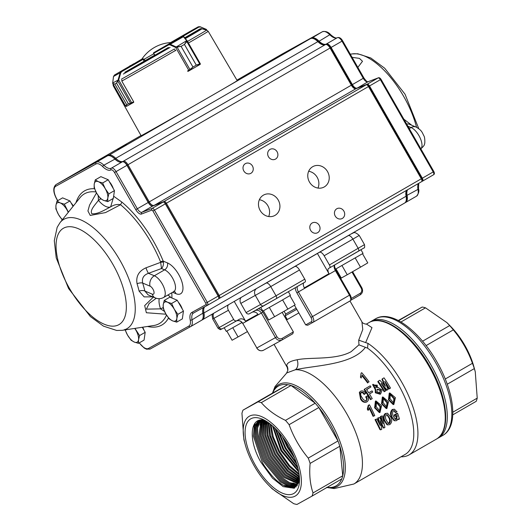 <?xml version="1.0" encoding="UTF-8"?>
<svg xmlns="http://www.w3.org/2000/svg" width="531" height="531" viewBox="0 0 531 531"><rect width="100%" height="100%" fill="white"/><g stroke="black" fill="none" stroke-linecap="round" stroke-linejoin="round"><path stroke-width="0.8" d="M296.783 309.327L285.174 315.826L285.665 314.013L296.119 308.166L285.671 314.013L284.098 311.259M390.026 394.314L393.889 398.768L393.464 403.142M394.506 398.675L390.298 394.168L390.006 398.648L393.803 403.168L394.506 398.675M389.794 392.947L389.25 393.166L388.46 399.81L393.126 404.542L393.81 404.536L389.057 399.684L389.794 392.947L395.409 397.706L393.81 404.536M383.11 398.303L386.973 402.763L386.548 407.131M387.59 402.671L383.382 398.164L383.09 402.644L386.887 407.164L387.59 402.671M382.878 396.942L382.327 397.161L381.537 403.806L386.21 408.538L386.887 408.531L382.141 403.679L382.878 396.942L388.493 401.702L386.887 408.531M376.194 402.299L380.057 406.759L379.625 411.127M380.674 406.666L376.459 402.159L376.167 406.64L379.97 411.16L380.674 406.666M375.955 400.932L375.41 401.157L374.62 407.801L379.293 412.534L379.97 412.521L375.225 407.675L375.955 400.932L381.577 405.691L379.97 412.521M373.89 385.287L376.891 385.639L376.944 387.617M377.309 385.187L374.056 385.041L374.116 386.973L377.183 387.424L377.309 385.187M377.05 389.402L380.262 390.391L379.665 392.907M380.747 390.046L377.262 389.183L376.891 391.752L379.924 392.761L380.747 390.046M452.81 412.222L477.223 398.131L475.265 371.74L473.844 366.589A46.038 20.536 -120 0 0 450.627 326.366L446.956 322.649L425.504 307.827A57.64 25.714 60 0 0 422.205 307.037L398.283 320.498M422.576 341.214L449.671 325.569L446.956 322.649M449.671 325.569A57.64 25.714 60 0 1 453.315 329.884C461.658 339.886 468.043 351.031 472.457 363.304A57.64 25.714 60 0 1 474.316 368.607L475.265 371.74M477.223 398.131A57.64 25.714 60 0 1 476.201 401.317L452.757 414.85M418.899 350.945L424.236 357.476M273.744 278.602L260.98 285.97M346.066 236.853L333.309 244.214M254.329 466.099A46.038 20.536 60 0 1 245.322 444.898A46.038 20.536 60 0 1 266.144 419.032A46.038 20.536 60 0 1 301.356 480.024A46.038 20.536 60 0 1 268.547 485.122A46.038 20.536 60 0 1 254.329 466.099M268.547 485.122L272.217 488.839L293.67 503.66A57.64 25.714 -120 0 0 296.968 504.45L312.002 496.12A57.64 25.714 -120 0 0 313.024 492.934C310.091 484.265 309.122 474.422 310.117 463.41A57.64 25.714 -120 0 0 308.259 458.107C299.915 448.098 293.537 436.96 289.116 424.681A57.64 25.714 -120 0 0 285.472 420.373C275.483 415.614 267.432 409.7 261.305 402.631A57.64 25.714 -120 0 0 258.006 401.841L242.972 410.171A57.64 25.714 -120 0 0 241.95 413.357L243.908 439.748L245.322 444.898M287.012 319.038L286.255 319.476M258.378 308.776A6.624 5.927 -119 0 1 262.905 312.162L276.996 336.767A3.976 3.558 61 0 0 282.054 338.433L293.371 331.902L282.173 312.354M294.446 305.239L305.697 324.886L311.392 321.726A3.976 1.772 -120 0 0 310.967 317.419L296.875 292.813A6.624 2.954 60 0 1 295.276 287.702M293.537 455.578L287.868 446.817L283.926 438.752M282.253 436.482L287.238 447.182L294.639 458.187M296.258 462.547L285.804 448.005L279.306 432.845M278.158 431.537L285.14 448.39L296.802 464.207M297.665 467.174L283.746 449.199L276.027 429.254M275.051 428.278L283.036 449.604L298.01 468.515M298.522 470.798L281.682 450.388L273.319 426.639M272.443 425.855L280.939 450.819L298.747 471.953M299.053 473.805L289.574 465.587L279.618 451.576L273.233 436.821L270.976 424.621M270.173 423.977L272.164 436.316L278.835 452.027L289.395 466.703L299.192 474.827M299.351 476.353L288.937 468.302L277.56 452.764L270.518 435.765L268.918 423.028M268.168 422.497L269.509 435.513L276.737 453.242L288.605 469.285L299.424 477.269M299.491 478.531L288.021 470.658L275.496 453.959L268.036 435.294L267.086 421.767M266.389 421.322L267.033 435.181L274.633 454.456L287.563 471.548L299.511 479.347M299.451 480.363L286.846 472.703L273.432 455.147L265.653 435.095L265.473 420.771M264.81 420.492L264.664 435.141L272.536 455.664L286.269 473.526L299.238 481.04M298.94 481.856L285.505 474.561L271.368 456.335L263.389 435.294L263.947 420.3M263.283 420.194L262.374 435.427L270.432 456.879L284.895 475.404L298.668 482.473M298.309 483.15L284.165 476.4L269.31 457.53L261.159 435.599L262.506 420.114M261.869 420.087L260.11 435.705L268.334 458.094L283.527 477.263L297.977 483.708M297.579 484.265L289.521 482.652L282.811 478.199L267.246 458.718L258.929 435.818L261.179 420.094M260.568 420.14L257.615 427.979L257.847 435.938L266.23 459.302L282.167 479.101L289.222 483.588L297.181 484.757M296.756 485.208L288.964 484.531L281.503 480.011L265.181 459.906L256.725 436.044L256.652 427.767L259.971 420.227M259.413 420.346L255.743 427.442L255.61 436.143L264.133 460.516L280.872 480.967L288.804 485.487L296.291 485.626M295.827 485.984L288.718 486.363L280.229 481.829L263.117 461.1L254.528 436.15L254.953 426.924L258.975 420.459M258.604 420.605L254.256 426.194L253.367 436.077L262.029 461.731C263.27 464.539 266.662 469.304 272.204 476.022C275.967 480.157 279.691 483.223 283.362 485.234L293.842 487.498L299.504 480.648M299.511 480.143A37.648 16.793 60 0 1 295.402 486.27A37.648 16.793 60 0 1 283.362 485.234M255.484 465.461A43.077 19.216 60 0 1 245.355 428.364A43.077 19.216 60 0 1 262.281 419.165A43.077 19.216 60 0 1 299.311 483.303A43.077 19.216 60 0 1 282.684 493.279A43.077 19.216 60 0 1 255.484 465.461M299.491 480.947L294.161 488.241L283.176 486.635L272.522 478.199L260.973 462.328C247.599 439.363 250.068 415.581 265.148 420.579M272.695 393.006L287.729 384.676A57.64 25.714 -120 0 0 272.695 393.006L242.972 410.171M258.006 401.841L287.729 384.676A57.64 25.714 60 0 1 291.028 385.466L261.305 402.631M285.472 420.373L315.195 403.215A57.64 25.714 -120 0 0 291.028 385.466L315.195 403.215A57.64 25.714 60 0 1 318.839 407.523L289.116 424.681M308.259 458.107L337.981 440.942A57.64 25.714 -120 0 0 318.839 407.523L337.981 440.942A57.64 25.714 60 0 1 339.84 446.246L310.117 463.41M313.024 492.934L342.747 475.769A57.64 25.714 -120 0 0 339.84 446.246L342.747 475.769A57.64 25.714 60 0 1 341.725 478.955L312.002 496.12M326.691 487.285A57.64 25.714 -120 0 0 341.725 478.955M366.47 324.056L371.985 327.647L365.64 342.608L367.956 343.358L367.578 348.157L365.401 347.327C352.292 365.122 314.989 365.255 295.349 369.742L286.76 372.935L275.038 386.528L272.476 393.132M274.056 344.387L287.284 367.485L287.822 370.432L286.587 373.054M367.578 348.157A64.928 28.966 60 0 1 408.366 406.295A64.928 28.966 60 0 1 405.226 454.363L353.878 484.007A64.928 28.966 60 0 0 349.982 419.682A64.928 28.966 60 0 0 295.349 369.742A7.952 5.575 77.3 0 0 297.088 359.766C310.701 356.912 335.519 360.297 351.117 351.695L358.936 344.851L358.724 340.139L362.773 329.492L361.923 321.846C362.746 324.129 367.923 324.368 366.576 324.029M367.956 343.358A67.311 30.028 60 0 1 411.784 403.606A67.311 30.028 60 0 1 409.056 454.908A67.311 30.028 60 0 1 401.005 456.799M307.728 325.244L313.058 322.29L307.728 325.244L305.697 324.886M286.521 319.947L298.847 312.925M293.371 331.902L292.813 333.74L282.2 339.867A5.303 4.746 -119 0 1 282.134 339.906A5.303 4.746 -119 0 1 275.456 337.643L261.365 313.038L242.747 323.359L256.838 347.964L276.996 336.767M287.284 367.485L286.747 365.494C287.019 362.925 290.464 361.014 297.088 359.766M385.825 383.9A64.928 28.966 60 0 1 388.904 389.004L389.415 388.705A66.249 29.557 60 0 0 384.875 381.331L384.783 381.431M384.875 381.331L388.008 389.522L386.634 390.312L382.725 385.825M384.663 391.453A66.249 29.557 60 0 0 378.191 381.218L377.807 381.716A64.928 28.966 60 0 1 384.145 391.745L385.738 390.829A66.249 29.557 60 0 0 381.198 383.455L381.218 383.482M384.53 385.247L381.968 379.307L382.353 378.815L385.42 386.256L379.864 380.249L378.191 381.218M380.634 393.942L375.822 392.449L375.649 389.11L373.001 384.278L382.134 390.053L380.634 393.942L380.116 394.234L375.344 392.807L375.205 389.515L372.689 384.683M370.943 386.933L366.516 389.495A66.249 29.557 60 0 1 368.687 392.801L372.039 390.862A66.249 29.557 60 0 1 372.762 392.004L369.41 393.942A66.249 29.557 60 0 1 372.231 398.635L370.983 399.352A66.249 29.557 60 0 0 364.512 389.11L370.193 385.831A66.249 29.557 60 0 1 370.943 386.933L366.636 389.674M372.762 392.004L369.463 394.029M364.512 389.11L364.133 389.608A64.928 28.966 60 0 1 370.472 399.644L370.983 399.352M365.72 393.371L364.531 394.055C363.728 392.542 362.653 391.971 361.299 392.343C360.257 393.929 360.556 395.714 362.195 397.692C363.197 399.843 364.611 400.805 366.43 400.58C367.392 399.412 367.293 398.077 366.125 396.571L367.372 395.854C368.945 398.223 368.859 400.188 367.113 401.755L366.596 402.04C364.047 402.81 362.023 401.781 360.516 398.954L359.341 392.442L360.542 391.241C362.653 390.451 364.379 391.155 365.72 393.371L364.1 394.487C363.317 393.006 362.255 392.449 360.901 392.821L360.735 392.933M365.932 400.898C366.894 399.724 366.802 398.409 365.66 396.949L366.125 396.571M360.682 376.253L361.107 373.094L361.757 372.722A66.249 29.557 60 0 1 369.078 381.816L367.996 382.439A66.249 29.557 60 0 0 362.155 375.052L361.837 376.393M362.003 375.842A64.928 28.966 60 0 1 367.664 383.004M360.781 375.955L360.403 377.096A64.928 28.966 60 0 1 361.213 378.052M395.894 412.58L394.208 410.582L393.425 410.768C392.309 412.434 392.296 414.286 393.378 416.317L395.482 419.45L396.498 419.351L397.234 416.045A66.249 29.557 60 0 0 397.002 415.355L395.329 416.324A66.249 29.557 60 0 0 394.918 415.129L397.673 413.536A66.249 29.557 60 0 1 399.445 419.025L398.529 419.556L398.104 418.786L396.69 420.618L394.752 420.791L393.962 420.519L391.393 417.008C390.013 414.12 390.298 411.618 392.256 409.494L394.407 409.202L397.082 411.897L395.177 412.441L393.863 410.596M395.084 419.264L395.741 419.092L396.491 415.833A64.928 28.966 60 0 0 396.438 415.68M394.918 415.129L394.188 414.957A64.928 28.966 60 0 1 394.586 416.125L395.329 416.324M394.188 414.957L396.942 413.364L397.673 413.536M386.92 424.621L384.238 420.698C382.878 417.89 383.209 415.507 385.234 413.549L387.524 413.224L385.234 413.549M381.842 421.627L380.415 416.483L382.293 415.866L384.909 427.422L383.827 428.046L383.063 427.76L380.448 422.371M383.827 428.046L380.163 420.592L381.776 429.234L380.694 429.858L379.93 429.572L375.012 419.603L376.891 418.986L375.012 419.603M378.961 423.2L377.714 418.043L379.592 417.426L377.714 418.043M380.415 416.483L382.293 415.866M367.319 409.102L367.897 408.923A66.249 29.557 60 0 1 368.507 410.124L367.917 410.271A64.928 28.966 60 0 0 367.319 409.102L368.235 405.359L369.437 404.761A66.249 29.557 60 0 1 374.747 415.64L373.008 416.271A64.928 28.966 60 0 0 369.251 408.359M304.767 279.18L299.497 269.987L270.744 286.587L276.014 295.787L304.767 279.18A2.648 1.181 60 0 1 305.06 282.054A2.648 1.181 60 0 1 305.053 282.054L276.312 298.648A2.648 1.181 -120 0 0 276.014 295.787L246.092 312.606L240.822 303.407A5.303 4.746 -119 0 1 241.12 297.44M324.149 255.756L329.412 264.949L364.498 244.632L359.228 235.432L324.149 255.756A5.303 2.363 -120 0 0 319.443 252.305L294.798 266.529A5.303 2.363 60 0 1 299.497 269.987M303.832 282.764A5.303 2.363 60 0 0 304.316 287.888L328.968 273.657A5.303 2.363 -120 0 1 328.649 268.407A5.303 2.363 -120 0 1 328.662 268.401L329.698 267.823A2.648 1.181 -120 0 0 329.705 267.823A2.648 1.181 -120 0 0 329.412 264.949M233.68 319.483L228.416 310.283L213.933 318.308L219.203 327.508L233.68 319.483A2.648 2.37 61 0 0 237.052 320.598L239.109 319.41A5.303 4.746 61 0 1 239.169 319.37A5.303 4.746 61 0 1 245.554 321.169L234.237 301.416M228.363 304.807A5.303 4.746 61 0 0 228.416 310.283M398.602 320.664L422.205 307.037M400.971 321.992L425.504 307.827M445.257 379.008L472.457 363.304M447.248 384.232L474.316 368.607M426.101 345.595L453.315 329.884M365.401 347.327L358.936 344.851M365.64 342.608L358.724 340.139M287.822 370.432A7.952 7.699 7.4 0 0 286.747 365.494M263.88 305.73L249.464 313.715A2.648 2.37 -119 0 1 246.092 312.606M252.125 312.241A5.303 4.746 -119 0 1 257.96 314.292L245.554 321.169M361.452 377.368A66.249 29.557 60 0 0 360.629 376.386L361.107 373.094M369.078 381.816L367.996 382.439M367.113 401.755C364.551 402.498 362.507 401.436 360.974 398.562L360.516 398.954M360.974 398.562L359.739 391.931M364.531 394.055L364.1 394.487M360.907 392.668L361.299 392.343L360.901 392.821M375.649 389.11L375.205 389.515M375.822 392.449L375.344 392.807M381.311 383.389L387.145 390.019M382.353 378.815L384.026 377.846A66.249 29.557 60 0 1 390.497 388.081L389.415 388.705M368.235 405.359L369.437 404.761M367.897 408.923L368.786 405.14M373.665 416.264A66.249 29.557 60 0 0 369.483 407.516L368.507 410.124M375.702 419.669L380.694 429.858M378.404 418.109L380.136 425.47L376.891 418.986M381.105 416.55L383.057 423.784L379.592 417.426M386.913 424.621L387.703 424.9L384.968 420.871L384.238 420.698M387.703 424.9L389.774 424.614C391.885 422.683 392.283 420.28 390.969 417.406L387.524 413.224M384.968 420.871C383.581 417.997 383.9 415.581 385.918 413.616M386.269 420.121L388.413 423.546L389.415 423.439C390.604 421.846 390.683 420.081 389.674 418.156L387.179 414.658L386.402 414.824C385.26 416.397 385.214 418.162 386.269 420.121M388.015 423.353L389.415 423.439M388.659 423.174C389.854 421.614 389.946 419.882 388.944 417.983L389.674 418.156M388.944 417.983L386.847 414.665M398.529 419.556L397.911 419.331M394.752 420.791L392.13 417.193L391.393 417.008M392.13 417.193C390.716 414.24 390.989 411.698 392.947 409.56L392.256 409.494M392.947 409.56L394.407 409.202M396.498 419.351L395.741 419.092M328.968 273.657L317.385 253.44M294.732 487.976L290.324 487.77M254.07 426.771L255.238 422.875M296.351 486.854L295.229 486.92M293.338 486.768L290.019 485.852M256.022 426.194L256.997 422.384M257.429 421.388L257.628 420.99M297.38 485.739L296.836 485.726M295.209 485.553L291.512 484.438M257.986 425.663L258.982 421.382M297.081 484.332L292.979 482.991M259.964 425.178L260.973 420.373M298.402 482.991L294.406 481.517M261.962 424.747L262.726 420.134M299.106 481.418L295.8 479.991M263.98 424.369L264.425 420.399M299.511 479.599L297.141 478.424M266.018 424.057L266.17 421.189M299.431 477.369L298.442 476.798M268.075 423.811L268.075 422.43M224.182 327.727L226.272 331.371L241.977 322.503M288.36 291.692L290.43 295.302L279.85 301.489L262.838 311.106L260.748 307.462M335.486 269.171L363.051 253.38L360.974 249.762M362.514 253.718L367.771 262.898L360.489 267.173L355.219 257.98M341.971 265.56L347.241 274.753L360.489 267.173M336.017 268.892L341.267 278.058L347.241 274.753M289.893 295.648L295.15 304.821L287.868 309.095L282.605 299.902M269.356 307.482L274.62 316.675L287.868 309.095M263.403 310.821L268.653 319.987L274.62 316.675M232.79 327.746L238.054 336.939L247.327 331.636M226.837 331.085L232.087 340.252L238.054 336.939M113.315 188.644A9.711 4.334 -120 0 0 111.663 184.98A9.711 4.334 -120 0 0 109.333 181.688M144.06 330.348A9.711 4.334 -120 0 0 142.693 327.202M73.311 206.035A9.711 4.334 -120 0 0 71.068 202.895M182.325 309.142A9.711 4.334 -120 0 0 180.673 305.478A9.711 4.334 -120 0 0 178.343 302.185M352.099 57.348L359.421 58.37L362.494 61.297L357.848 67.384M403.865 119.19L411.664 125.177A65.174 29.072 60 0 1 411.678 125.216M317.983 188.08A11.662 10.434 61 0 0 317.186 177.321A11.662 10.434 61 0 0 308.664 171.267M327.534 171.593A11.662 10.434 61 0 0 312.845 166.608A11.662 10.434 61 0 0 309.367 181.867A11.662 10.434 61 0 0 324.149 187.005A11.662 10.434 61 0 0 327.534 171.593M268.686 216.535A11.662 10.434 61 0 0 267.896 205.782A11.662 10.434 61 0 0 259.374 199.729M278.237 200.048A11.662 10.434 61 0 0 263.549 195.069A11.662 10.434 61 0 0 260.071 210.329A11.662 10.434 61 0 0 274.852 215.467A11.662 10.434 61 0 0 278.237 200.048M277.089 151.753A5.562 4.978 61 0 0 270.08 149.377A5.562 4.978 61 0 0 268.42 156.658A5.562 4.978 61 0 0 275.476 159.114A5.562 4.978 61 0 0 277.089 151.753M319.231 225.343A5.562 4.978 61 0 0 312.221 222.96A5.562 4.978 61 0 0 310.562 230.242A5.562 4.978 61 0 0 317.618 232.697A5.562 4.978 61 0 0 319.231 225.343M252.444 165.984A5.562 4.978 61 0 0 245.428 163.608A5.562 4.978 61 0 0 243.775 170.889A5.562 4.978 61 0 0 250.824 173.345A5.562 4.978 61 0 0 252.444 165.984M343.882 211.112A5.562 4.978 61 0 0 336.866 208.729A5.562 4.978 61 0 0 335.207 216.017A5.562 4.978 61 0 0 342.263 218.467A5.562 4.978 61 0 0 343.882 211.112M165.984 314.213L146.364 312.739L144.678 305.597L153.373 297.094M152.789 296.849L144.133 296.882L139.089 291.121A65.174 29.072 -120 0 0 137.058 283.72C135.783 276.379 138.757 271.075 145.985 267.803L160.674 262.341L160.535 261.823A2.648 0.697 157.8 0 1 163.209 261.126L163.448 262.168A2.648 0.611 -9 0 0 160.674 262.341L161.49 268.533A13161.047 5969.017 164.7 0 1 148.468 273.306C143.602 275.025 141.671 278.277 142.686 283.069A5.303 2.131 -17.4 0 0 137.058 283.72M113.641 196.211L121.891 202.112L120.55 204.72L105.503 212.586L90.263 215.44L87.927 210.966L89.566 205.105L96.503 192.886M95.812 161.723L86.672 166.98L95.812 161.723M291.154 49.662L282.014 54.919L291.154 49.662M260.13 66.853L250.984 72.11L260.13 66.853M126.843 144.525L117.696 149.782L126.843 144.525M77.095 201.315L76.71 200.658L75.873 202.835M171.918 298.004L171.865 292.714M147.439 326.479L148.932 326.757L148.693 326.286M343.325 238.432L404.556 203.081A13.248 5.914 -120 0 0 404.595 203.054A13.248 5.914 -120 0 0 406.268 200.054A13.248 5.914 -120 0 0 406.069 196.251A13.248 5.914 60 0 1 405.876 192.454A13.248 5.914 60 0 1 406.633 190.304M204.614 306.872A13.248 5.914 -120 0 0 203.964 312.938A13.248 5.914 60 0 1 202.49 319.742A13.248 5.914 60 0 1 202.45 319.768L201.7 320.18M421.933 181.064A2.648 1.181 -120 0 0 421.309 178.801L368.481 86.56A2.648 1.181 -120 0 0 366.808 84.847L367.618 85.179A1.852 0.83 60 0 1 368.786 86.374L421.614 178.615A1.852 0.83 60 0 1 422.052 180.201L421.933 181.064A2.648 1.181 -120 0 1 421.641 181.642L218.58 298.853M67.669 177.878A13.248 5.914 60 0 1 67.908 177.726A13.248 5.914 60 0 1 67.948 177.699L108.284 155.351A13.248 5.914 60 0 1 115.765 158.324A13.248 5.914 -120 0 0 123.245 161.298L123.265 161.285A5.303 2.363 60 0 1 127.971 164.736L149.244 201.886A5.303 2.363 -120 0 0 153.811 205.404L164.092 201.488A2.648 1.181 60 0 1 166.376 203.247L219.197 295.488A2.648 1.181 60 0 1 219.535 298.329A316.801 98.368 -168.1 0 0 218.832 298.103M366.808 84.847A2.648 1.181 -120 0 0 366.198 84.801L355.916 88.717A5.303 2.363 60 0 1 354.695 88.624A5.303 2.363 60 0 1 351.349 85.199L330.076 48.049A5.303 2.363 -120 0 0 326.731 44.631A5.303 2.363 -120 0 0 325.37 44.597L325.35 44.611A13.248 5.914 60 0 1 321.959 44.531A13.248 5.914 60 0 1 317.87 41.637A13.248 5.914 -120 0 0 313.788 38.736A13.248 5.914 -120 0 0 310.389 38.663L270.053 61.012A13.248 5.914 -120 0 0 270.013 61.038A13.248 5.914 -120 0 0 269.974 61.058M313.788 38.736L314.591 39.068A12.452 5.556 60 0 1 318.434 41.79A14.045 6.266 -120 0 0 322.35 44.677M326.731 44.631L327.541 44.956A4.507 2.011 60 0 1 330.382 47.863L351.655 85.013A6.093 2.721 -120 0 0 355.073 88.743M405.943 192.036A14.045 6.266 -120 0 0 406.202 195.62A12.452 5.556 60 0 1 406.381 199.191L406.268 200.054M139.321 342.84A11.928 5.323 -120 0 0 148.514 348.442L188.85 326.087A11.928 5.323 -120 0 0 190.211 319.947A14.576 6.505 60 0 1 191.883 312.434L205.922 304.655L207.621 305.206L218.506 298.92A2.648 1.181 -120 0 0 218.799 298.349A2.648 1.181 -120 0 0 218.175 296.079L165.347 203.838A2.648 1.181 -120 0 0 163.674 202.132A2.648 1.181 -120 0 0 163.063 202.085L152.782 205.995A5.303 2.363 60 0 1 151.561 205.902A5.303 2.363 60 0 1 148.215 202.477L126.942 165.327A5.303 2.363 -120 0 0 123.597 161.909A5.303 2.363 -120 0 0 122.236 161.875A13.248 5.914 60 0 1 118.825 161.809A13.248 5.914 60 0 1 114.736 158.915A13.248 5.914 -120 0 0 110.654 156.021A13.248 5.914 -120 0 0 107.255 155.941L66.919 178.297A13.248 5.914 -120 0 0 66.879 178.316A13.248 5.914 -120 0 0 66.84 178.343M190.616 326.598L201.422 320.359A13.248 5.914 -120 0 0 201.461 320.339A13.248 5.914 -120 0 0 203.134 317.332A13.248 5.914 -120 0 0 202.935 313.536A13.248 5.914 60 0 1 202.742 309.732A13.248 5.914 60 0 1 203.625 307.422M122.236 161.875L111.331 168.174L122.236 161.875M163.966 202.284A2.117 0.943 60 0 1 164.212 202.351A2.117 0.943 60 0 1 165.553 203.718L218.374 295.959A2.117 0.943 60 0 1 218.878 297.772A2.117 0.943 60 0 1 218.812 298.017M202.789 309.454A13.779 6.146 -120 0 0 203.021 313.111A12.717 5.675 60 0 1 203.207 316.761A12.717 5.675 60 0 1 203.167 317.04M110.926 156.134A12.717 5.675 60 0 1 111.191 156.24A12.717 5.675 60 0 1 115.114 159.021A13.779 6.146 -120 0 0 119.09 161.915M123.876 162.041A4.772 2.131 60 0 1 124.135 162.128A4.772 2.131 60 0 1 127.148 165.207L148.421 202.357A5.828 2.602 -120 0 0 151.82 205.995M113.468 197.426L110.634 206.878A18.552 8.277 60 0 1 98.427 200.353C94.797 205.251 89.699 210.163 91.843 213.761C97.744 214.358 104.109 210.216 110.634 206.878C113.899 204.774 117.205 204.05 120.55 204.72A74.911 33.42 -120 0 1 160.535 261.823M156.28 298.256L149.178 303.433L146.364 309.135L160.574 308.863L164.497 311.392M159.207 298.688A18.552 8.277 60 0 0 160.574 308.863L163.11 307.641M167.763 295.083A7.952 7.109 -124.2 0 1 170.809 297.539M98.208 195.66L98.427 200.353A7.952 2.595 140.1 0 0 100.724 198.8M139.089 291.121A5.303 2.668 -13.1 0 1 144.87 291.041L152.224 294.134A4.64 2.071 -120 0 0 153.857 291.293A4.64 2.071 -120 0 0 150.041 286.163L142.686 283.069A70.185 31.309 60 0 1 144.87 291.041L148.136 294.891M163.448 262.168C163.634 264.843 162.977 266.967 161.49 268.533L164.603 269.841A5.303 4.089 112.8 0 0 167.464 262.911A17.888 7.978 60 0 1 182.166 282.698A17.888 7.978 60 0 1 175.88 293.67L172.602 292.289M150.041 286.163A7.952 6.133 -67.2 0 1 154.335 275.768L148.468 273.306A5.303 0.863 69.9 0 1 145.985 267.803M270.803 60.6A13.248 5.914 60 0 1 271.042 60.441A13.248 5.914 60 0 1 271.082 60.421L311.418 38.066A13.248 5.914 60 0 1 318.899 41.04A13.248 5.914 -120 0 0 326.379 44.013L326.399 44.007A5.303 2.363 60 0 1 331.098 47.458L352.378 84.608A5.303 2.363 -120 0 0 356.945 88.119L367.226 84.21A2.648 1.181 60 0 1 369.51 85.969L422.331 178.204A2.648 1.181 60 0 1 422.669 181.044L421.714 181.575M433.727 171.613L433.854 171.546C434.61 173.186 434.544 174.241 433.641 174.706L422.669 181.044A350.619 108.875 11.9 0 0 421.986 180.825A2.117 0.943 -120 0 0 421.714 178.555L368.892 86.321A2.117 0.943 -120 0 0 367.06 84.914L367.014 84.933M407.662 189.706A13.248 5.914 -120 0 0 407.098 195.66A13.248 5.914 60 0 1 405.624 202.464A13.248 5.914 60 0 1 405.584 202.484L404.834 202.902M355.611 88.783A5.828 2.602 60 0 1 351.761 84.96L330.481 47.81A4.772 2.131 -120 0 0 326.618 44.584M323.704 44.956A13.779 6.146 60 0 1 318.454 41.617A12.717 5.675 -120 0 0 312.839 38.431M406.056 201.03A12.717 5.675 -120 0 0 406.361 195.713A13.779 6.146 60 0 1 406.381 190.729M356.221 64.55L353.201 59.273M408.883 124.042L406.58 123.929M169.376 319.045L172.582 320.863L176.73 322.131L176.816 318.514L177.852 314.352L174.261 309.188L171.619 303.473L167.471 302.205L164.271 300.387L163.236 304.555L163.15 308.172L165.791 313.881L169.376 319.045M164.271 300.387L169.88 297.148L177.228 300.241L183.454 311.113L182.332 318.899L176.73 322.131M177.228 300.241L171.619 303.473M183.454 311.113L177.852 314.352M172.582 320.863A10.852 4.839 60 0 1 165.791 313.881A10.852 4.839 60 0 1 163.236 304.555A10.852 4.839 60 0 1 167.471 302.205A10.852 4.839 -120 0 1 174.261 309.188A10.852 4.839 60 0 1 176.816 318.514A10.852 4.839 60 0 1 172.582 320.863M68.406 212.168L64.344 204.189L69.953 200.95L62.605 197.857L56.996 201.096L55.961 205.265L55.874 208.882L58.516 214.59L62.1 219.754M64.344 204.189L60.195 202.915L56.996 201.096M69.953 200.95L73.052 206.36M62.439 219.628A10.852 4.839 60 0 1 58.516 214.59A10.852 4.839 60 0 1 55.961 205.265A10.852 4.839 60 0 1 60.195 202.915A10.852 4.839 -120 0 1 66.986 209.898A10.852 4.839 60 0 1 68.227 212.393M124.885 329.379L127.526 335.088L131.111 340.252L134.31 342.07L138.458 343.338L138.545 339.721L139.58 335.559L134.934 328.384M142.295 327.262L145.189 332.32L144.067 340.105L138.458 343.338M145.189 332.32L139.58 335.559M134.728 328.417A10.852 4.839 -120 0 1 135.996 330.395A10.852 4.839 60 0 1 138.545 339.721A10.852 4.839 60 0 1 134.31 342.07A10.852 4.839 60 0 1 127.526 335.088A10.852 4.839 60 0 1 125.336 329.844M100.372 198.548L103.572 200.366L107.72 201.634L107.806 198.017L108.842 193.855L105.251 188.691L102.616 182.983L98.467 181.708L95.261 179.89L94.233 184.058L94.14 187.675L96.781 193.384L100.372 198.548M95.261 179.89L100.87 176.65L108.218 179.743L114.45 190.616L113.329 198.402L107.72 201.634M108.218 179.743L102.616 182.983M114.45 190.616L108.842 193.855M103.572 200.366A10.852 4.839 60 0 1 96.781 193.384A10.852 4.839 60 0 1 94.233 184.058A10.852 4.839 60 0 1 98.467 181.708A10.852 4.839 -120 0 1 105.251 188.691A10.852 4.839 60 0 1 107.806 198.017A10.852 4.839 60 0 1 103.572 200.366M130.214 65.884L142.919 58.841L144.273 59.578L144.226 59.206L153.731 53.81M130.108 65.638L130.122 65.632A0.531 0.524 62.6 0 0 129.856 66.09M141.943 59.027L134.177 63.687M144.273 59.578L143.051 59.379L144.107 61.218L145.049 60.667M112.871 83.593A0.531 0.491 -91.3 0 0 112.93 83.871L112.778 83.48A0.531 0.365 -0.5 0 1 112.711 83.088L112.871 83.593L114.862 84.057L112.93 83.871L112.778 83.48M112.93 83.871L125.635 106.054L126.703 104.753L126.013 106.313L126.537 106.339L131.887 103.372M114.849 84.057L126.71 104.753L114.849 84.057L116.535 83.121L118.141 79.803L118.692 79.922L116.548 83.121L128.396 103.817L130.56 103.326L133.639 101.76L121.938 81.323L121.772 79.909M125.635 106.054A0.531 0.498 47.2 0 0 126.013 106.313L126.537 106.339M130.009 65.997A0.531 0.365 59.8 0 1 130.015 65.997L114.411 75.07A0.531 0.365 59.8 0 1 114.411 75.07L113.528 76.484L120.145 72.813L120.703 72.926L118.692 79.922L131.987 103.313L133.752 102.304L131.914 103.359L128.389 103.817L116.548 83.121M118.141 79.803L120.145 72.813L121.393 71.2L121.738 71.619L120.703 72.926M112.711 83.002L118.028 80.141L118.426 80.347M113.501 76.676L112.731 82.803M130.201 65.89L114.411 75.07L113.475 76.577L112.658 83.254L125.588 106.14L126.524 106.346L131.914 103.359L131.708 102.868M130.891 103.611A0.531 0.445 -110.1 0 1 130.56 103.326L117.855 81.143A0.531 0.438 42.2 0 1 117.756 80.891M153.625 53.352L154.554 55.257L154.879 55.085L153.625 53.352A0.531 0.478 -119 0 1 153.778 52.655L179.02 38.079A0.531 0.524 -117.4 0 1 179.06 38.059L182.657 36.201A0.531 0.524 -117.4 0 0 182.637 36.214L179.02 38.079M174.805 49.702L175.801 50.651M187.503 71.081L189.932 69.501L177.228 47.325L175.675 47.465L175.967 46.867L181.104 46.35L177.115 47.08M190.111 69.88L189.932 69.501L192.945 67.052L189.428 70.603L200.101 64.437L196.278 65.127L184.43 44.431L186.793 40.894A0.531 0.405 -17.9 0 1 187.29 41.04L184.443 44.418L196.297 65.114L200.293 63.713L200.101 64.437L188.093 71.346A0.531 0.385 60.6 0 0 188.093 71.346L189.434 70.596A0.531 0.352 60.6 0 1 188.857 70.318M187.171 40.827L187.171 40.827A0.531 0.378 -39.4 0 0 187.131 40.754L200.3 63.713L199.689 63.873L199.769 64.304M168.818 44.192L170.285 44.252L183.394 36.685L182.637 36.214L168.818 44.192A0.531 0.385 -119.4 0 0 168.745 44.843L153.824 53.246A0.531 0.385 -119.4 0 1 153.89 52.589L168.818 44.192M179.04 38.073L153.89 52.589M176.1 47.498L176.272 46.967L186.68 40.681A0.531 0.378 -39.4 0 1 187.124 40.748M189.381 70.623A0.531 0.385 60.6 0 1 188.79 70.358L175.675 47.465L169.993 44.856L170.285 44.252L175.967 46.867M200.107 64.437A0.531 0.531 65.2 0 0 200.293 63.713L187.29 41.033M186.779 41.498L199.689 63.873M186.68 40.681L183.394 36.685A0.531 0.378 -39.4 0 1 183.845 36.752M187.131 40.754L183.845 36.758A0.531 0.378 -39.4 0 1 183.885 36.831L187.065 40.695M206.353 30.035L206.041 29.49L200.087 26.723L206.247 29.338A0.531 0.372 -59.7 0 1 206.386 29.563L206.088 29.305A0.531 0.372 -59.7 0 1 206.247 29.338L206.931 30.207M200.2 27.035L198.906 27.068A0.531 0.365 -120.2 0 0 198.322 26.782L170.584 42.58L191.479 30.579M181.974 36.553L198.322 26.782L200.087 26.723L198.355 26.769M188.445 43.018A54.733 0.385 150.2 0 0 208.232 31.329L237.231 80.659A55.383 0.385 150.2 0 1 189.361 108.516A55.383 0.385 150.2 0 1 141.107 135.704L113.236 85.73L112.99 83.739M133.5 102.45A55.012 0.385 150.2 0 0 133.752 102.304L133.493 101.846M184.848 37.973A48.593 0.339 150.2 0 0 198.468 29.776L184.688 37.787M145.049 60.647L154.548 55.237M168.446 47.445A48.593 0.339 150.2 0 1 124.778 72.316L144.093 61.224M389.057 399.684L388.46 399.81M382.141 403.679L381.537 403.806M375.225 407.675L374.62 407.801M375.855 318.633A67.311 30.028 60 0 1 435.44 362.255A67.311 30.028 60 0 1 442.96 435.334C458.897 426.426 454.45 392.117 436.787 361.644C419.344 330.919 391.732 309.513 375.882 318.613L375.649 318.746A67.311 30.028 60 0 1 375.855 318.633M370.114 321.998L371.116 321.361A67.311 30.028 60 0 1 371.322 321.248A67.311 30.028 60 0 1 430.913 364.87A67.311 30.028 60 0 1 438.427 437.949L442.96 435.334M428.988 366.284A67.311 30.028 -120 0 0 369.065 322.549C383.714 313.383 412.049 334.643 429.619 365.912C447.507 396.571 451.469 431.092 436.376 439.13A67.311 30.028 -120 0 0 428.988 366.284M272.503 393.119A58.729 26.198 60 0 1 330.906 422.304A58.729 26.198 60 0 1 326.977 487.471M305.06 282.054L276.306 298.654A2.648 1.181 -120 0 1 276.293 298.654L263.94 305.69A2.648 2.37 -119 0 1 260.575 304.582L255.305 295.382L240.822 303.407M256.281 288.685L256.778 288.413A5.303 4.746 -119 0 0 255.305 295.382L270.744 286.587A5.303 2.363 -120 0 0 266.044 283.136L294.798 266.529M362.534 248.773L329.711 267.816L358.458 251.216A2.648 1.181 -120 0 0 358.458 251.216A2.648 1.181 -120 0 0 358.173 248.349L352.903 239.149A5.303 2.363 -120 0 0 348.197 235.698L350.759 234.138M236.985 320.631L222.575 328.623A2.648 2.37 -119 0 1 219.203 327.508L217.975 328.165L212.705 318.965L213.933 318.308A5.303 4.746 -119 0 1 213.621 313.317M351.25 298.482L360.104 293.371A1.327 0.591 60 0 1 360.25 294.805L350.759 300.287L360.25 294.805A1.327 0.591 60 0 1 360.244 294.811C362.666 293.046 363.197 290.703 361.843 287.775L361.206 288.147L351.98 272.038M282.067 339.946L263.582 350.188A5.303 4.746 61 0 1 263.515 350.228L282.2 339.867A1.327 0.591 -120 0 0 282.2 339.867A1.327 0.591 -120 0 0 282.054 338.433M310.967 317.419L349.484 295.19L335.393 270.584L298.422 291.931L312.513 316.536A5.303 2.363 60 0 1 313.091 322.271L350.062 300.931A5.303 2.363 -120 0 0 350.062 300.931L313.111 322.264M360.104 293.371A3.976 3.558 61 0 0 361.206 288.147M319.443 252.305L348.197 235.698M256.778 288.413L266.044 283.136M297.665 286.315A5.303 2.363 -120 0 0 298.422 291.931L296.875 292.813M334.809 264.85L334.722 264.996C335.061 265.361 333.475 264.883 336.023 270.213L335.393 270.584A5.303 2.363 60 0 1 334.636 264.976M350.062 300.931A5.303 2.363 -120 0 0 349.484 295.19L350.115 294.818C351.635 297.599 351.622 299.637 350.062 300.931M256.838 347.964A5.303 4.746 61 0 0 263.515 350.228C260.794 351.383 258.524 350.646 256.712 348.024L256.838 347.964M236.614 320.837A5.303 4.746 -119 0 1 242.747 323.359L256.831 347.951M262.905 312.162L261.365 313.038A5.303 4.746 61 0 0 255.232 310.522M397.234 416.045L396.491 415.833M311.392 321.726A1.327 1.188 61 0 0 313.058 322.29M420.857 148.859A12.585 5.615 -120 0 0 420.094 137.854A12.585 5.615 -120 0 0 411.074 127.54L409.248 128.595M420.333 149.257C423.28 146.695 424.634 145.016 424.395 144.226C425.112 144.047 424.973 137.283 423.944 135.936C422.085 132.491 422.099 130.46 416.025 127.042A7.952 6.133 112.8 0 0 411.074 127.54L407.874 126.192M416.55 127.281A63.136 28.17 -120 0 0 403.759 96.542A63.136 28.17 -120 0 0 352.206 53.916L357.755 53.77L370.777 57.972L384.69 68.214L405.047 94.219L418.767 128.681M163.588 297.493L173.863 291.565A12.585 5.615 -120 0 0 173.909 280.813A12.585 5.615 -120 0 0 164.603 269.841L154.335 275.768A12.585 5.615 60 0 1 163.641 286.747A12.585 5.615 60 0 1 163.588 297.493C160.866 298.933 158.105 299.072 155.304 297.904L148.01 294.838M152.224 294.134A7.952 6.133 112.8 0 0 155.304 297.904M112.911 264.398A55.622 24.818 -120 0 0 56.412 240.643A55.622 24.818 -120 0 0 104.288 324.242A55.622 24.818 -120 0 0 112.911 264.398M122.276 330.315L116.681 330.455L103.485 326.147L90.389 316.569L68.559 288.492L56.22 257.86L54.295 240.696L57.169 227.314L60.076 222.582A63.136 28.17 60 0 1 119.999 260.376A63.136 28.17 60 0 1 122.276 330.315L153.791 325.51A74.911 33.42 -120 0 0 166.508 315.075M96.018 191.97A74.911 33.42 -120 0 0 79.995 197.685L60.076 222.582M76.71 200.658A77.413 34.542 60 0 1 94.558 188.737M121.891 202.112A77.413 34.542 60 0 1 163.209 261.126L167.464 262.911M168.519 317.956A77.413 34.542 60 0 1 148.932 326.757M205.922 304.655A1.327 0.591 -120 0 0 205.743 303.241L152.915 211.006A1.327 0.591 -120 0 0 151.773 210.123L141.492 214.039A6.624 2.954 60 0 1 135.783 209.645L114.51 172.495A3.976 1.772 -120 0 0 110.986 169.907L110.966 169.913A14.576 6.505 60 0 1 102.735 166.648A11.928 5.323 -120 0 0 96.005 163.966L55.669 186.321A11.928 5.323 -120 0 0 56.943 199.251L57.753 200.665M406.202 195.62L406.069 196.251L203.964 312.938L203.001 313.005M263.675 284.417L202.53 319.722M336.296 242.488L270.71 280.355M421.614 178.615L207.289 302.365A2.648 1.181 60 0 1 207.621 305.206L193.569 312.991A1.327 1.188 61 0 1 193.549 313.005A13.248 5.914 -120 0 0 193.53 313.018A13.248 5.914 -120 0 0 192.049 319.821L203.021 313.111M368.786 86.374L154.461 210.123L207.289 302.365L205.743 303.241M366.198 84.801L164.092 201.488L163.92 202.231M355.916 88.717L153.758 205.623M351.655 85.013L137.33 208.763A5.303 2.363 -120 0 0 141.896 212.281L152.782 205.995M330.382 47.863L116.057 171.613L137.33 208.763L135.783 209.645M325.37 44.597L123.265 161.285L123.146 161.769M325.35 44.611L123.245 161.298L123.165 161.776M318.434 41.79L317.87 41.637L115.765 158.324L115.181 159.081M310.389 38.663L224.786 88.086M193.888 105.921L108.224 155.623M270.053 61.012L236.932 80.141L270.013 61.038M67.908 177.726L141.007 135.524L67.941 177.726M57.627 200.731L56.817 199.317C53.073 192.408 52.801 187.509 55.994 184.602A13.248 5.914 60 0 1 56.034 184.582L96.37 162.227A13.248 5.914 60 0 1 103.85 165.201A13.248 5.914 -120 0 0 111.331 168.174A5.303 2.363 60 0 1 116.057 171.613L114.51 172.495M102.735 166.648A1.327 0.617 134.7 0 1 103.85 165.201L115.114 159.021M96.005 163.966A1.327 1.188 61 0 1 96.37 162.227L107.255 155.941M55.669 186.321A1.327 1.188 61 0 1 56.034 184.582L66.919 178.297M190.503 326.665L150.2 349A1.327 1.188 61 0 1 148.514 348.442M190.211 319.947A1.327 0.723 -11 0 0 192.049 319.821A13.248 5.914 60 0 1 190.576 326.618A13.248 5.914 60 0 1 190.536 326.645A1.327 1.188 61 0 1 190.516 326.651L150.187 349.006L146.503 349.192L144.286 348.097L139.195 342.913M141.492 214.039A1.327 1.181 69.2 0 1 141.896 212.281L152.178 208.364L163.063 202.085M151.773 210.123A1.327 1.181 69.2 0 1 152.178 208.364A2.648 1.181 60 0 1 154.461 210.123L152.915 211.006M111.331 168.174L111.351 168.161A1.327 1.188 61 0 0 110.966 169.913A1.327 1.188 61 0 1 111.351 168.161M175.88 293.67A5.303 4.089 112.8 0 0 174.287 291.386M188.85 326.087A1.327 1.188 61 0 0 190.516 326.651L201.461 320.339M191.883 312.434A1.327 1.188 61 0 0 193.549 313.005L193.53 313.018M433.555 174.759A2.648 1.181 -120 0 0 433.216 171.925L380.395 79.683A2.648 1.181 -120 0 0 378.112 77.924L367.83 81.84A5.303 2.363 60 0 1 363.264 78.322L341.991 41.172A5.303 2.363 -120 0 0 337.285 37.721L337.265 37.728A13.248 5.914 60 0 1 329.784 34.754L318.454 41.617M337.291 37.714A1.327 1.188 61 0 0 337.265 37.728L326.379 44.013L326.28 44.491M330.627 34.668A1.327 0.617 134.7 0 0 329.784 34.754A13.248 5.914 -120 0 0 322.304 31.78A1.327 1.188 61 0 1 322.324 31.774C325.39 30.917 328.158 31.887 330.627 34.668C333.933 37.542 336.15 38.557 337.278 37.721L337.304 37.708A1.327 1.188 61 0 0 337.285 37.721L326.399 44.007L326.293 44.491M342.495 40.867L330.481 47.81M363.775 78.017L351.761 84.96M368.142 81.714A1.327 1.181 69.2 0 0 367.83 81.84L356.892 88.345M337.304 37.708C339.216 37.044 340.988 38.073 342.621 40.801L363.894 77.951C368.069 83.752 367.844 81.064 367.983 81.767L378.264 77.851A1.327 1.181 69.2 0 0 378.112 77.924L367.226 84.21L367.06 84.914M380.9 79.378L368.892 86.321M378.264 77.851C379.134 77.42 380.057 77.911 381.026 79.311L433.854 171.546L421.714 178.555M405.664 202.437L416.47 196.198A13.248 5.914 -120 0 0 416.51 196.178A13.248 5.914 -120 0 0 417.983 189.375A13.248 5.914 60 0 1 418.547 183.421M405.624 202.464L416.51 196.178C418.733 193.516 419.384 191.007 418.474 188.658A1.327 0.723 -11 0 1 417.983 189.375L406.361 195.713M311.358 38.345L322.304 31.78L271.075 60.448M271.042 60.441L281.988 54.129A1.327 1.188 61 0 0 281.988 54.129A1.327 1.188 61 0 0 281.968 54.135A13.248 5.914 -120 0 0 281.928 54.162A13.248 5.914 -120 0 0 281.888 54.182M129.81 66.116L133.799 63.727A0.531 0.478 61 0 0 133.586 64.012M142.706 58.961L143.051 59.379L121.738 71.619M126.703 104.753L128.396 103.817M130.015 65.997L114.411 75.07M145.129 60.793L144.22 59.206L142.919 58.841L143.377 59.193M169.993 44.856L168.745 44.843M181.091 46.356L192.959 67.045L181.091 46.356L184.443 44.418M192.945 67.052L196.297 65.114M198.906 27.068L183.208 36.194M182.657 35.896A0.531 0.365 -120.2 0 1 183.241 36.174L183.268 36.221M182.823 36.141L170.61 42.573M198.322 26.782L191.399 30.619M200.16 26.789L205.829 29.178M208.232 31.329L206.639 30.108L201.873 28.813A50.465 0.352 150.2 0 1 185.359 38.597M170.112 47.398A50.465 0.352 150.2 0 1 123.345 74.035M174.487 48.945A53.956 0.378 150.2 0 1 121.553 79.092M206.639 30.108A53.956 0.378 150.2 0 1 187.529 41.411M175.642 50.412A54.733 0.385 150.2 0 1 121.864 81.044M113.76 85.491A54.733 0.385 150.2 0 1 113.236 85.73M287.284 319.509L285.174 315.826M371.116 321.361L375.649 318.746M438.427 437.949L437.378 438.5M326.95 487.491L334.185 488.58L353.878 484.007M409.056 454.908L436.376 439.13M366.436 324.063L369.065 322.549M349.975 300.977L361.923 321.846M359.228 235.432C356.387 232.897 354.409 232.06 353.301 232.936L350.792 234.118M237.018 320.611L222.542 328.636C220.206 329.101 221.573 330.893 217.975 328.165M358.458 251.216L363.934 247.95C364.611 248.189 364.804 247.081 364.498 244.632M276.306 298.654L249.431 313.735M212.586 313.914L212.101 315.308L212.705 318.965M372.603 384.789L373.001 384.278M352.617 271.673L361.843 287.775M336.023 270.213L350.115 294.818M282.2 339.867L292.827 333.733M242.621 323.419C240.921 320.824 238.731 320.047 236.069 321.089M352.206 53.916L350.301 54.208M404.595 203.054L343.278 238.459M336.422 242.415L270.657 280.381M263.807 284.344L202.49 319.742M55.994 184.602L66.879 178.316M203.207 316.761L203.134 317.332M218.878 297.772L218.799 298.349M164.212 202.351L163.674 202.132M111.191 156.24L110.654 156.021M124.135 162.128L123.597 161.909M173.863 291.565L174.513 291.36L173.829 291.154M207.601 305.212L193.549 313.005M322.324 31.774L281.988 54.129M418.474 188.658L418.773 183.295M416.025 127.042L408.731 123.975M171.307 42.533A37.674 37.674 0 0 0 141.565 59.591M153.771 52.655L153.545 53.492M183.845 36.758L182.657 36.201M201.873 28.813C201.222 28.408 200.107 28.714 198.521 29.743"/></g></svg>
